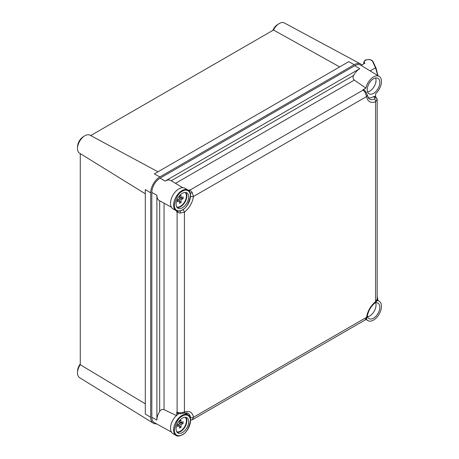 <?xml version="1.0" encoding="UTF-8"?>
<svg xmlns="http://www.w3.org/2000/svg" width="459" height="459" viewBox="0 0 459 459"><rect width="100%" height="100%" fill="white"/><g stroke="black" fill="none" stroke-linecap="round" stroke-linejoin="round"><path stroke-width="0.69" d="M77.6 371.549A8.119 4.688 -60 0 1 80.268 363.976M77.6 147.087A8.119 4.688 -60 0 1 83.331 136.725A8.119 4.688 -60 0 1 83.699 136.524M272.864 30.386A8.119 4.688 -60 0 1 277.718 24.493A8.119 4.688 -60 0 1 278.091 24.293M156.444 423.818A12.99 7.499 -60 0 1 153.254 423.181L79.573 377.648A10.396 6.001 -60 0 1 80.268 364.721L145.302 403.84M153.254 423.181A12.99 7.499 -60 0 1 150.678 417.3L150.678 192.837A12.99 7.499 -60 0 1 159.864 176.933L354.25 64.702A12.99 7.499 -60 0 1 360.631 63.996A12.99 7.499 -60 0 1 361.87 64.983M145.302 193.801L79.573 153.186A10.396 6.001 -60 0 1 78.093 144.826A10.396 6.001 -60 0 1 84.858 135.744A10.396 6.001 -60 0 1 89.97 135.181L158.005 171.792M80.268 153.61L80.268 364.721M90.687 135.566L273.512 30.013L339.671 66.911M273.512 30.013A10.396 6.001 -60 0 1 284.356 22.95L360.631 63.996M150.678 192.837L145.302 189.578L145.302 414.041L150.678 417.3M354.25 64.702L348.742 61.672L154.35 173.904L159.864 176.933M367.338 315.849A8.928 5.158 120 0 0 369.07 318.638A8.928 5.158 120 0 0 373.54 318.196A8.928 5.158 120 0 0 379.369 310.324A8.928 5.158 120 0 0 378.004 303.169A8.928 5.158 120 0 0 374.722 303.06M367.59 316.785A8.928 5.158 120 0 0 369.713 315.987A8.928 5.158 120 0 0 375.657 302.814M373.54 93.378A8.928 5.158 120 0 0 379.369 85.506A8.928 5.158 120 0 0 378.004 78.351A8.928 5.158 120 0 0 373.54 78.793A8.928 5.158 120 0 0 367.705 86.665A8.928 5.158 120 0 0 369.07 93.82A8.928 5.158 120 0 0 373.54 93.378M367.59 91.966A8.928 5.158 120 0 0 369.713 91.169A8.928 5.158 120 0 0 375.657 77.996M367.194 95.334A2.163 1.434 171.3 0 1 366.586 96.545L365.152 92.42L363.132 90.102A2.163 1.239 128.6 0 1 364.348 90.096L366.047 92.133L368.927 98.737A13.288 7.671 120 0 0 374.458 99.069L375.152 97.784L374.401 96.608A2.163 1.239 -51.4 0 1 375.623 96.602L375.623 93.728A11.228 6.483 120 0 0 379.22 76.406L360.705 65.178A11.687 6.747 120 0 0 354.79 65.717L160.093 178.126A11.687 6.747 120 0 0 151.826 192.441L151.826 417.26A11.687 6.747 120 0 0 154.322 422.647L171.391 432.022M171.391 207.21L159.353 200.594A11.567 6.678 -60 0 1 156.886 195.264L156.886 420.077A11.567 6.678 -60 0 1 159.669 411.373L159.669 200.772M379.22 76.406A11.228 6.483 120 0 0 373.54 76.923A11.228 6.483 120 0 0 365.88 88.099L354.331 80.101L175.504 183.342M171.23 180.754L353.614 75.454A11.567 6.678 -60 0 1 359.764 68.689L165.068 181.098A11.567 6.678 -60 0 1 170.92 180.565L182.665 187.685M353.614 75.454C352.736 77.319 352.977 78.868 354.331 80.101M374.401 96.608L373.54 96.688A12.99 7.499 -60 0 1 368.026 97.75M374.096 96.367L375.623 96.602L377.16 99.178A2.163 1.675 -7.7 0 1 377.172 99.362L377.16 99.178A2.163 1.675 -7.7 0 0 375.152 97.784L373.54 96.688M365.88 88.099L362.828 89.861L364.348 90.096M366.357 318.959A11.228 6.483 120 0 0 367.992 320.663A11.228 6.483 120 0 0 379.151 314.145A11.228 6.483 120 0 0 379.22 301.224A11.228 6.483 120 0 0 376.925 300.656M186.188 412.704A12.99 7.499 -60 0 1 187.387 414.5M182.78 413.134A2.163 1.434 -111.3 0 0 183.68 413.192L180.335 413.8L177.3 413.186L176.755 412.148L176.755 415.246M164.052 203.176L164.052 409.669L176.755 415.67M164.052 409.669C162.314 409.112 160.857 409.68 159.669 411.373M188.764 190.605L189.55 189.9L188.592 190.456M176.755 210.956L176.755 212.064L176.973 211.031M190.37 418.459L190.542 417.615A2.163 1.434 -8.7 0 0 193.446 417.271L192.407 419.698L365.381 319.831C366.408 319.154 367.016 318.116 367.2 316.704L367.2 316.704A2.163 1.033 -172.6 0 1 366.586 317.307A15.445 8.916 -60 0 1 375.611 301.678L377.172 299.125M189.102 190.955A2.163 1.021 -60 0 1 189.911 190.112L192.155 192.304L193.446 196.504A15.445 8.916 -60 0 1 184.42 212.138L180.135 213.119L176.755 212.064M177.719 413.352A2.163 1.239 -68.6 0 1 177.117 412.291L180.135 412.882L184.42 412.062A15.445 8.916 -60 0 1 193.446 417.271L366.586 317.307L365.152 319.94M377.195 99.66L377.195 299.377C376.713 301.351 376.11 302.401 375.393 302.515L375.393 302.515A2.163 1.033 -127.4 0 0 375.611 301.678L375.611 101.755A15.445 8.916 -60 0 1 366.586 96.545L193.446 196.504A2.163 1.033 7.4 0 1 190.565 196.297M377.172 99.362L375.611 101.755A2.163 1.434 68.7 0 0 374.458 99.069M190.554 419.698A2.163 1.675 67.7 0 0 191.994 419.905L191.994 419.905A2.163 1.675 67.7 0 0 192.155 419.824M190.542 417.615A13.288 7.671 120 0 0 187.49 412.991L183.68 413.192A2.163 1.434 -111.3 0 0 184.42 412.062L184.42 212.138A2.163 1.033 52.6 0 0 182.797 209.746M180.335 413.8L180.135 412.882M366.047 92.133L365.152 92.42M177.444 211.146A2.163 1.021 120 0 0 177.117 212.27L177.117 412.291L176.755 412.148M180.358 210.922L180.135 213.119M190.365 193.595L192.155 192.304M179.515 423.709L181.007 424.598L183.095 423.468L183.095 421.706L181.007 422.842L181.081 420.26L179.624 421.104L179.549 423.686L177.587 424.885L177.587 426.646L179.549 425.441L178.149 424.541M181.007 424.598L181.081 427.26L179.624 428.104L179.549 425.441M184.587 412.899A11.905 6.874 -60 0 1 184.897 413.06L187.955 414.827A11.905 6.874 -60 0 0 182.005 415.418A11.905 6.874 -60 0 0 173.582 429.997A11.905 6.874 -60 0 0 176.049 435.448L172.991 433.68A11.905 6.874 -60 0 1 170.524 428.23A11.905 6.874 -60 0 1 178.89 413.679M182.384 432.602A8.876 5.124 -60 0 1 177.788 432.94A8.876 5.124 -60 0 1 176.635 425.78A8.876 5.124 -60 0 1 182.384 418.109A8.876 5.124 -60 0 1 186.658 417.581A8.876 5.124 -60 0 1 188.23 424.632A8.876 5.124 -60 0 1 182.384 432.602M181.081 427.26L179.572 426.331M181.007 422.842L179.595 422.108M179.578 422.676L183.095 423.468M179.515 198.89L181.007 199.78L183.095 198.649L183.095 196.888L181.007 198.024L181.081 195.442L179.624 196.286L179.549 198.867L177.587 200.072L177.587 201.828L179.549 200.623L178.149 199.728M181.007 199.78L181.081 202.442L179.624 203.285L179.549 200.623M176.049 210.629L172.991 208.862A11.905 6.874 -60 0 1 170.524 203.412A11.905 6.874 -60 0 1 175.722 191.432A11.905 6.874 -60 0 1 184.897 188.242L187.955 190.009A11.905 6.874 -60 0 0 182.005 190.6A11.905 6.874 -60 0 0 173.582 205.179A11.905 6.874 -60 0 0 176.049 210.629C177.14 211.622 179.217 211.433 182.275 210.067C189.401 206.332 193.578 192.791 187.955 190.009M182.384 207.784A8.876 5.124 -60 0 1 177.788 208.128A8.876 5.124 -60 0 1 176.635 200.962A8.876 5.124 -60 0 1 182.384 193.291A8.876 5.124 -60 0 1 186.658 192.763A8.876 5.124 -60 0 1 188.23 199.814A8.876 5.124 -60 0 1 182.384 207.784M181.081 202.442L179.572 201.512M181.007 198.024L179.595 197.29M179.578 197.858L183.095 198.649M377.195 296.394L377.941 300.45M377.74 300.324L377.195 297.432M373.087 61.781A0.539 0.425 155.1 0 0 373.052 61.632L376.013 68.012A0.539 0.425 155.1 0 1 376.047 68.156L377.941 75.632M377.74 75.505L375.525 67.794L370.143 70.904M377.958 75.637L376.013 68.012A0.539 0.425 155.1 0 0 375.525 67.794L372.565 61.42A4.223 2.438 -0 0 0 366.867 59.796A4.223 2.438 -0 0 0 364.836 63.273L361.107 65.425M165.068 181.098L160.093 178.126M156.886 195.264L151.826 192.441M359.764 68.689L354.79 65.717M156.886 420.077L151.826 417.26M189.55 189.9L189.911 190.112L363.132 90.102L362.828 89.861M177.048 432.246A8.75 5.049 120 0 0 180.668 431.506A8.75 5.049 120 0 0 186.176 424.437A8.75 5.049 120 0 0 185.683 417.288M185.115 417.254A8.434 4.871 -60 0 1 186.417 420.8A8.434 4.871 -60 0 1 180.45 431.127A8.434 4.871 -60 0 1 176.738 431.776M182.384 434.639C180.037 436.366 174.46 436.802 174.351 429.997C175.906 422.383 178.585 417.742 182.384 416.078C184.736 414.351 190.313 413.915 190.422 420.719C188.861 428.333 186.188 432.969 182.384 434.639M177.048 207.428A8.75 5.049 120 0 0 180.668 206.693A8.75 5.049 120 0 0 186.176 199.619A8.75 5.049 120 0 0 185.683 192.47M185.115 192.441A8.434 4.871 -60 0 1 186.417 195.982A8.434 4.871 -60 0 1 180.45 206.309A8.434 4.871 -60 0 1 176.738 206.957M182.384 209.82C180.037 211.547 174.46 211.983 174.351 205.179C175.906 197.565 178.585 192.929 182.384 191.26C184.736 189.533 190.313 189.097 190.422 195.901C188.861 203.515 186.188 208.151 182.384 209.82M364.171 63.658A4.762 2.748 180 0 1 363.723 62.493L363.723 63.916M363.723 62.493C364.916 59.131 366.483 60.003 368.52 59.515C370.763 59.578 372.272 60.284 373.052 61.632A0.539 0.425 155.1 0 0 372.565 61.42M379.22 301.224L377.137 299.962M367.992 320.663L365.863 319.493M190.577 420.174L192.407 419.698M375.393 302.515C370.924 306.245 368.193 310.972 367.2 316.704M176.049 435.448C177.14 436.44 179.217 436.251 182.275 434.885C189.401 431.15 193.578 417.61 187.955 414.827M377.958 300.456L377.195 296.336"/></g></svg>

